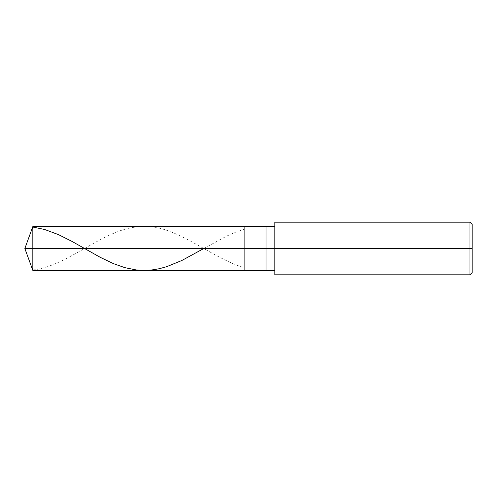 <?xml version="1.0" encoding="UTF-8"?>
<svg xmlns="http://www.w3.org/2000/svg" width="497" height="497" viewBox="0 0 497 497"><rect width="100%" height="100%" fill="white"/><g stroke="black" fill="none" stroke-linecap="round" stroke-linejoin="round"><path stroke-width="0.37" stroke-dasharray="2.48 1.86" d="M244.114 248.5L244.114 226.576L244.114 270.424L244.114 248.5L24.85 248.5L32.833 248.5L32.833 270.424L32.833 226.576L32.833 248.5L32.833 226.576L32.833 248.5L244.114 248.5L244.114 226.576L244.114 270.424L244.114 226.576L244.114 248.5L266.044 248.5L266.044 270.424L266.044 248.5L244.114 248.5M274.81 248.5L274.81 222.19L274.81 248.5L469.957 248.5L469.957 274.81L469.957 248.5L472.15 248.5L472.15 224.383L472.15 272.617L472.15 248.5L469.957 248.5L469.957 274.81L469.957 248.5L274.81 248.5L274.81 270.424L274.81 248.5L274.81 270.424L274.81 248.5L266.044 248.5L266.044 270.424L266.044 226.576L266.044 248.5L266.044 226.576L266.044 248.5L274.81 248.5L274.81 274.81L274.81 226.576M469.957 248.5L469.957 222.19L469.957 248.5M472.15 248.5L472.15 224.383L472.15 248.5M203.813 248.5L226.589 236.125L235.354 232.31L243.685 229.484M32.833 269.946C67.903 266.386 102.972 229.279 138.036 226.856C173.254 221.743 208.467 256.974 243.685 267.516"/><path stroke-width="0.75" d="M274.81 226.576L32.833 226.576L24.85 248.5L32.833 248.5L32.833 270.424L32.833 248.5L32.833 270.424L32.833 248.5L244.114 248.5L244.114 270.424L244.114 226.576L244.114 248.5L24.85 248.5L32.833 270.424L274.81 270.424M32.833 248.5L32.833 226.576L32.833 248.5M244.114 248.5L244.114 270.424L244.114 248.5L266.044 248.5L266.044 270.424L266.044 248.5L266.044 270.424L266.044 248.5L274.81 248.5L274.81 274.81L274.81 248.5L469.957 248.5L469.957 274.81L469.957 248.5L469.957 274.81L469.957 248.5L472.15 248.5L472.15 272.617L472.15 224.383L472.15 248.5L469.957 248.5L469.957 222.19L469.957 248.5L266.044 248.5L266.044 226.576L266.044 248.5L244.114 248.5L244.114 226.576L244.114 248.5M266.044 248.5L266.044 226.576L266.044 248.5M274.81 248.5L274.81 222.19L274.81 248.5M469.957 248.5L469.957 222.19L469.957 248.5M32.833 227.054L44.668 229.49L58.696 234.721L71.848 241.325L100.338 257.378L113.49 263.658L124.89 267.666L136.284 269.958L143.298 270.424L151.187 270.051L159.077 268.759L166.532 266.734L181.877 260.478L203.813 248.5M274.81 274.81L469.957 274.81L472.15 272.617M274.81 222.19L469.957 222.19L472.15 224.383"/></g></svg>

